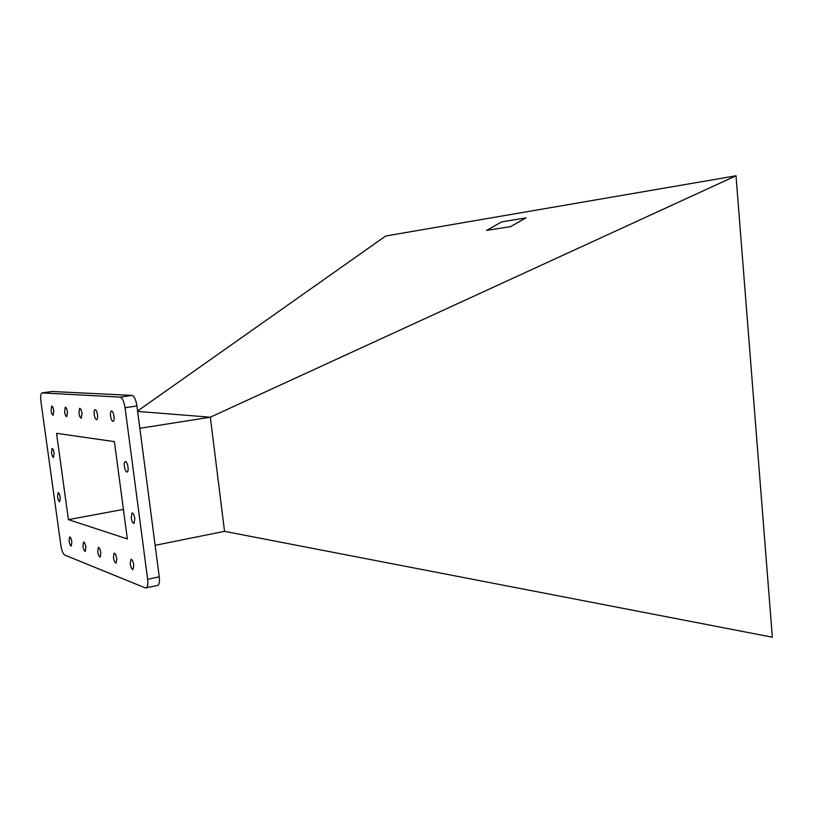 <?xml version="1.0" encoding="UTF-8"?>
<svg xmlns="http://www.w3.org/2000/svg" width="813" height="813" viewBox="0 0 813 813"><rect width="100%" height="100%" fill="white"/><g stroke="black" fill="none" stroke-linecap="round" stroke-linejoin="round"><path stroke-width="1.22" d="M114.033 416.347C114.338 419.335 114.044 421.032 113.129 421.429C111.991 421.215 111.127 419.406 110.558 416.022C110.243 413.045 110.548 411.348 111.462 410.931C112.601 411.154 113.454 412.953 114.033 416.347M133.759 565.086L132.986 569.578C131.757 569.324 130.822 567.383 130.192 563.755L130.964 559.263C132.184 559.507 133.119 561.448 133.759 565.086M71.839 541.997L71.3 546.021C70.355 545.787 69.613 544.1 69.064 540.96L69.603 536.926C70.548 537.149 71.29 538.846 71.839 541.997M53.78 410.748L53.16 415.25C52.276 415.047 51.585 413.461 51.087 410.494L51.707 405.992C52.591 406.195 53.282 407.78 53.78 410.748M116.777 558.755L116.066 563.114C114.928 562.87 114.044 561 113.434 557.505L114.145 553.135C115.283 553.379 116.157 555.249 116.777 558.755M85.904 547.24L85.314 551.377C84.318 551.143 83.526 549.395 82.956 546.143L83.556 541.997C84.552 542.23 85.335 543.978 85.904 547.24M100.853 552.82L100.212 557.068C99.145 556.824 98.312 555.015 97.723 551.651L98.373 547.393C99.44 547.637 100.263 549.436 100.853 552.82M60.264 497.515L59.715 501.651C58.821 501.428 58.109 499.792 57.581 496.753L58.13 492.617C59.024 492.83 59.735 494.467 60.264 497.515M54.146 453.197L53.577 457.495C52.693 457.282 52.002 455.676 51.493 452.699L52.062 448.41C52.936 448.624 53.638 450.219 54.146 453.197M134.826 518.684L133.982 523.42C132.743 523.176 131.808 521.255 131.188 517.647L132.031 512.912C133.261 513.145 134.196 515.066 134.826 518.684M128.017 467.109C128.322 470.005 128.017 471.652 127.123 472.048C125.913 471.825 125.009 469.955 124.409 466.428C124.104 463.532 124.399 461.875 125.304 461.479C126.503 461.703 127.407 463.583 128.017 467.109M97.489 414.813C97.794 417.709 97.519 419.345 96.666 419.732C95.599 419.518 94.786 417.78 94.237 414.508C93.932 411.612 94.206 409.976 95.06 409.579C96.127 409.793 96.93 411.541 97.489 414.813M67.459 412.018L66.778 416.652C65.833 416.439 65.111 414.813 64.593 411.754L65.274 407.12C66.209 407.323 66.94 408.959 67.459 412.018M82.001 413.37L81.249 418.146C80.243 417.933 79.481 416.246 78.942 413.085L79.694 408.309C80.69 408.522 81.463 410.209 82.001 413.37M137.651 411.419L210.323 417.201L736.009 175.791L772.35 637.209L224.54 531.346L155.131 545.32M137.6 410.992L385.718 235.994L736.009 175.791M486.581 230.404L510.635 226.614L525.95 217.904L501.631 221.898L486.581 230.404L510.635 226.614M52.245 391.5L132.021 395.413C134.257 396.144 135.893 399.65 136.94 405.951L159.246 576.824C159.785 581.905 159.246 584.791 157.631 585.502L145.354 587.921L64.634 555.025C62.997 553.877 61.747 550.696 60.884 545.493L40.924 401.48C40.355 396.429 40.731 393.573 42.073 392.903L120.192 397.13C122.387 397.862 124.013 401.398 125.06 407.73L147.641 579.303C148.179 584.395 147.671 587.301 146.086 588.002M56.534 433.339L114.409 441.611L127.336 538.917L68.414 519.639L56.534 433.339M123.424 509.405L68.414 519.639M224.54 531.346L210.323 417.201L139.856 428.299M510.625 226.593L525.94 217.884M159.246 576.824L147.641 579.303M52.51 391.46L42.205 392.903M132.021 395.413L120.192 397.13M136.94 405.951L125.06 407.73M52.378 391.47L42.073 392.903"/></g></svg>
